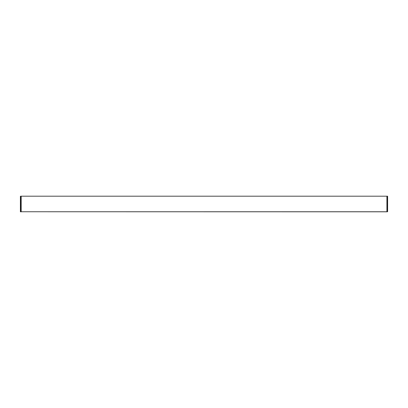 <?xml version="1.0" encoding="UTF-8"?>
<svg xmlns="http://www.w3.org/2000/svg" width="408" height="408" viewBox="0 0 408 408"><rect width="100%" height="100%" fill="white"/><g stroke="black" fill="none" stroke-linecap="round" stroke-linejoin="round"><path stroke-width="0.61" d="M386.825 211.747L387.508 211.747M386.825 211.798L21.088 211.747M21.068 196.253L20.4 196.253L20.4 211.798L21.088 211.798M386.911 211.747L387.6 211.747L387.6 196.202L386.911 196.202L386.911 211.747L21.175 211.747L21.175 196.202L20.492 196.253M21.068 196.202L21.175 211.747M21.175 196.202L386.911 196.202M387.6 203.791L387.6 211.747L387.6 203.791M20.976 196.253L20.976 211.798M20.446 211.798L20.446 196.253M387.024 211.747L387.024 196.202M387.554 196.202L387.554 211.747"/></g></svg>
